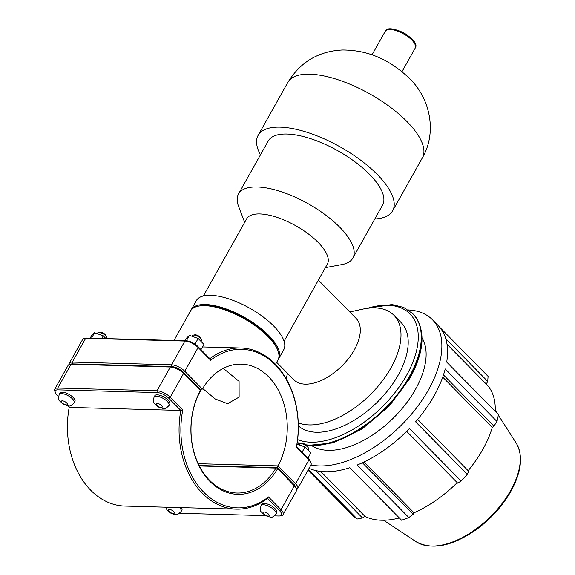 <?xml version="1.0" encoding="UTF-8"?>
<svg xmlns="http://www.w3.org/2000/svg" width="575" height="575" viewBox="0 0 575 575"><rect width="100%" height="100%" fill="white"/><g stroke="black" fill="none" stroke-linecap="round" stroke-linejoin="round"><path stroke-width="0.86" d="M223.294 368.352L239.085 381.354L239.128 397.059L227.643 403.7L215.258 398.993L202.695 388.506M203.37 295.96L246.639 218.859A46.266 18.041 29.3 0 1 259.842 213.943A46.266 18.041 29.3 0 1 308.027 233.673A46.266 18.041 29.3 0 1 327.34 264.148L284.072 341.248M190.864 310.435A50.126 19.543 29.3 0 1 191.166 309.832A50.126 19.543 29.3 0 1 205.469 304.513A50.126 19.543 29.3 0 1 257.672 325.881A50.126 19.543 29.3 0 1 278.588 358.893A50.126 19.543 29.3 0 1 278.235 359.468M191.166 309.832L196.334 300.632A50.126 19.543 29.3 0 1 210.63 295.306A50.126 19.543 29.3 0 1 262.84 316.674A50.126 19.543 29.3 0 1 283.755 349.686L278.588 358.893M244.677 222.353L238.596 206.396A65.55 25.552 29.3 0 1 238.517 193.947A65.55 25.552 29.3 0 1 257.219 186.983A65.55 25.552 29.3 0 1 325.486 214.921A65.55 25.552 29.3 0 1 352.842 258.096A65.55 25.552 29.3 0 1 342.168 264.514L325.378 267.641M238.517 193.947L268.23 140.997A65.55 25.552 29.3 0 1 286.932 134.032A65.55 25.552 29.3 0 1 355.199 161.978A65.55 25.552 29.3 0 1 382.555 205.153L352.842 258.096M260.475 154.804A77.115 30.065 29.3 0 1 258.139 135.333A77.115 30.065 29.3 0 1 280.14 127.147A77.115 30.065 29.3 0 1 360.453 160.015A77.115 30.065 29.3 0 1 392.639 210.809A77.115 30.065 29.3 0 1 374.799 218.96M408.293 309.925A97.153 53.295 135.4 0 1 432.422 319.714L438.121 325.5A97.153 53.295 135.4 0 1 446.696 362.077L498.417 414.575A97.153 53.295 135.4 0 1 496.958 421.453L445.237 368.956A97.153 53.295 135.4 0 1 415.588 421.791L467.302 474.289L468.661 471.191L417.637 419.391M406.654 431.315L457.707 483.137L461.121 481.038L409.4 428.54A97.153 53.295 135.4 0 1 357.132 465.038L408.854 517.536L413.152 514.258L362.401 462.746M349.758 467.734L401.566 520.202L349.844 467.705A97.153 53.295 135.4 0 1 309.077 468.316M308.459 469.416L357.298 518.988A97.153 53.295 135.4 0 1 353.179 516.012L308.027 470.185M406.647 431.329L457.197 482.641A90.354 49.565 135.4 0 1 414.029 512.785L413.152 514.258M457.707 483.137L457.197 482.641M442.728 377.107L492.301 427.426A90.354 49.565 135.4 0 1 468.143 470.666M443.476 374.922L493.939 426.14L492.301 427.426M432.422 319.714A97.153 53.295 135.4 0 1 428.569 389.692A97.153 53.295 135.4 0 1 310.96 464.952M422.05 337.848A77.726 42.636 135.4 0 1 393.135 418.269A77.726 42.636 135.4 0 1 312.29 445.984M445.826 338.862L487.715 381.383L488.082 376.352L439.738 327.283M487.715 381.383L486.27 384.064A90.354 49.565 135.4 0 1 486.45 384.244A90.354 49.565 135.4 0 1 495.183 411.29M493.939 426.14L496.958 421.453M467.302 474.289A97.153 53.295 135.4 0 1 461.121 481.038M408.854 517.536A97.153 53.295 135.4 0 1 401.566 520.202M399.258 517.982A90.354 49.565 135.4 0 1 364.967 516.357L362.502 517.938L315.819 470.558M357.298 518.988L362.502 517.938M363.997 461.998L414.029 512.785M320.67 471.392L364.967 516.357M349.765 311.959L362.782 309.113A72.867 39.977 135.4 0 1 374.857 307.877A72.867 39.977 135.4 0 1 393.925 315.251L401.134 322.568A72.867 39.977 135.4 0 1 378.177 401.293A72.867 39.977 135.4 0 1 298.324 425.802M318.385 280.104L356.062 318.349A43.722 23.985 135.4 0 1 341.751 366.117A43.722 23.985 135.4 0 1 293.775 379.716L276.654 362.336M393.925 315.251A72.867 39.977 135.4 0 1 376.072 388.556A72.867 39.977 135.4 0 1 298.245 422.819M296.362 447.221L296.578 446.667A80.608 59.62 91.6 0 0 240.911 347.983A80.608 59.62 91.6 0 0 209.882 358.663L197.836 346.438A9.2 3.587 -150.7 0 0 186.25 340.788L86.99 338.064A9.2 3.587 -150.7 0 0 85.862 338.136L84.367 338.416A10.487 4.09 29.3 0 1 85.653 338.33L184.906 341.054A10.487 4.09 29.3 0 1 198.123 347.494L210.666 360.23A79.314 58.664 -88.4 0 1 275.31 364.888A79.314 58.664 -88.4 0 1 296.362 447.221L308.904 459.95A10.487 4.09 29.3 0 1 310.989 462.897A10.487 4.09 29.3 0 1 310.996 464.887L297.67 488.642A10.487 4.09 -150.7 0 0 295.579 483.704L278.012 465.872L277.33 467.662L294.127 484.718A9.2 3.587 29.3 0 1 296.147 488.161M260.985 505.677L261.762 504.289A8.596 3.349 29.3 0 1 270.897 505.576A8.596 3.349 29.3 0 1 276.755 512.706L275.978 514.086A8.596 3.349 29.3 0 0 274.268 510.039A8.596 3.349 29.3 0 0 266.577 505.375A8.596 3.349 29.3 0 0 260.985 505.677C259.95 512.009 259.203 509.924 265.377 515.595C272.536 517.68 271.429 518.348 275.978 514.086M308.006 449.995L308.437 449.226A5.161 2.012 -150.7 0 0 308.43 448.248A5.161 2.012 -150.7 0 0 300.905 443.634A5.161 2.012 -150.7 0 0 300.279 443.677A5.161 2.012 -150.7 0 0 299.438 444.18L299.05 444.863M300.279 443.677L301.774 443.397A3.867 1.509 29.3 0 1 302.249 443.361A3.867 1.509 29.3 0 1 307.884 446.825L308.43 448.248M302.069 452.238L305.016 446.983L297.009 444.137M307.92 458.174L310.881 452.899L305.016 446.983M157.263 394.817A8.596 3.349 29.3 0 1 166.211 398.482A8.596 3.349 29.3 0 1 169.805 404.146L169.028 405.526A8.596 3.349 -150.7 0 0 167.311 401.479A8.596 3.349 -150.7 0 0 156.486 396.197A8.596 3.349 -150.7 0 0 154.028 397.109L154.804 395.729A8.596 3.349 29.3 0 1 157.263 394.817M192.1 336.296L192.481 335.613A5.161 2.012 29.3 0 1 193.322 335.11A5.161 2.012 29.3 0 1 197.965 336.389A5.161 2.012 29.3 0 1 201.473 339.688A5.161 2.012 29.3 0 1 201.48 340.666L201.049 341.435M201.473 339.688L200.934 338.265A3.867 1.509 -150.7 0 0 198.303 335.793A3.867 1.509 -150.7 0 0 194.817 334.83L193.322 335.11M200.998 349.643L203.945 344.389L198.152 338.481L194.99 344.116M186.386 340.795L189.448 335.333L198.152 338.481M185.049 340.752L186.53 338.107L189.448 335.333M181.448 507.617A8.596 3.349 29.3 0 1 181.894 510.104L181.118 511.484A8.596 3.349 29.3 0 0 179.529 507.567M97.24 333.687L97.621 333.011A5.161 2.012 29.3 0 1 98.462 332.508A5.161 2.012 29.3 0 1 103.105 333.78A5.161 2.012 29.3 0 1 106.612 337.079A5.161 2.012 29.3 0 1 106.619 338.064L106.317 338.596M106.612 337.079L106.073 335.656A3.867 1.509 -150.7 0 0 103.442 333.184A3.867 1.509 -150.7 0 0 99.957 332.228L98.462 332.508M101.84 338.474L103.292 335.872L105.944 338.582M91.526 338.186L94.587 332.731L103.292 335.872M90.182 338.15L91.669 335.498L94.587 332.731M59.167 394.507L59.944 393.128A8.596 3.349 29.3 0 1 62.395 392.215A8.596 3.349 29.3 0 1 71.35 395.88A8.596 3.349 29.3 0 1 74.937 401.544L74.168 402.924A8.596 3.349 -150.7 0 0 72.45 398.87A8.596 3.349 -150.7 0 0 61.626 393.595A8.596 3.349 -150.7 0 0 59.167 394.507C58.132 400.847 57.385 398.755 63.566 404.426C70.718 406.511 69.618 407.179 74.168 402.924M296.42 488.858L295.873 487.435A9.2 3.587 -150.7 0 0 294.055 484.854L277.013 467.942L294.335 485.911A10.487 4.09 29.3 0 1 296.42 488.858A10.487 4.09 29.3 0 1 296.427 490.849L283.101 514.603A10.487 4.09 -150.7 0 0 281.01 509.666L268.467 496.929A79.314 58.664 -88.4 0 1 203.823 492.272A79.314 58.664 -88.4 0 1 182.764 409.939L170.222 397.21A10.487 4.09 -150.7 0 0 157.011 390.77L57.752 388.046A10.487 4.09 -150.7 0 0 54.762 389.16A10.487 4.09 -150.7 0 0 54.776 391.151L55.315 392.574A9.2 3.587 29.3 0 1 57.931 389.85L157.183 392.574A9.2 3.587 29.3 0 1 168.777 398.223L180.823 410.449A80.608 59.62 91.6 0 0 236.483 509.134A80.608 59.62 91.6 0 0 267.519 498.446L279.558 510.679A9.2 3.587 29.3 0 1 279.896 515.912A9.2 3.587 29.3 0 1 278.767 515.983L274.419 515.868M279.896 515.912L281.391 515.631A10.487 4.09 -150.7 0 0 283.101 514.603M54.762 389.16L68.087 365.405A10.487 4.09 29.3 0 1 69.798 364.377A10.487 4.09 29.3 0 1 71.084 364.291L170.337 367.015A10.487 4.09 29.3 0 1 183.554 373.455L200.359 390.518A65.773 48.645 91.6 0 0 209.925 481.397A65.773 48.645 91.6 0 0 277.531 468.848M277.013 467.942L275.907 468.057A64.486 47.696 -88.4 0 1 236.929 493.012A64.486 47.696 -88.4 0 1 195.737 457.571A64.486 47.696 -88.4 0 1 200.251 391.266L200.589 390.368L200.064 389.448L183.267 372.399A9.2 3.587 -150.7 0 0 171.681 366.749L72.421 364.025A9.2 3.587 -150.7 0 0 71.293 364.097L69.798 364.377M199.381 465.958L275.907 468.057M277.251 467.798L199.223 465.657M236.483 509.134L124.847 506.065A80.608 59.62 -88.4 0 1 69.187 407.38L67.67 405.849M268.467 496.929L267.519 498.446M182.764 409.939L180.823 410.449L69.187 407.38M58.492 396.534L57.141 395.154A9.2 3.587 29.3 0 1 55.315 392.574M265.427 515.617L179.558 513.259M70.531 364.241A9.2 3.587 29.3 0 1 72.5 363.889L171.752 366.613A9.2 3.587 29.3 0 1 183.346 372.262L200.143 389.311L202.357 389.074A64.486 47.696 -88.4 0 1 241.335 364.119A64.486 47.696 -88.4 0 1 282.526 399.56A64.486 47.696 -88.4 0 1 278.012 465.872L198.26 463.687M296.599 489.497A10.487 4.09 -150.7 0 0 297.67 488.642M202.357 389.074L184.791 371.249A10.487 4.09 -150.7 0 0 171.58 364.809L72.321 362.085A10.487 4.09 -150.7 0 0 69.331 363.199A10.487 4.09 -150.7 0 0 69.158 364.557M69.331 363.199L82.656 339.444A10.487 4.09 29.3 0 1 84.367 338.416M199.151 465.513L277.33 467.662M210.666 360.23L209.882 358.663M310.989 462.897L310.442 461.473A9.2 3.587 -150.7 0 0 308.624 458.893L296.578 446.667M173.988 340.45L190.505 311.01A50.126 19.543 29.3 0 1 198.67 306.101A50.126 19.543 29.3 0 1 204.808 305.684A50.126 19.543 29.3 0 1 277.869 350.549A50.126 19.543 29.3 0 1 277.933 360.065L275.533 364.349M277.869 350.549L277.33 349.126A48.832 19.04 -150.7 0 0 206.145 305.418A48.832 19.04 -150.7 0 0 200.165 305.821L198.67 306.101M385.272 31.273A17.178 6.699 29.3 0 1 390.173 29.447A17.178 6.699 29.3 0 1 408.056 36.771A17.178 6.699 29.3 0 1 415.229 48.084C417.745 44.562 413.942 39.467 403.83 32.804C392.969 28.003 386.781 27.492 385.272 31.273L372.025 54.877M258.139 135.333L287.852 82.39A77.115 30.065 29.3 0 1 309.853 74.197A77.115 30.065 29.3 0 1 390.166 107.072A77.115 30.065 29.3 0 1 422.352 157.866L392.639 210.809M297.261 442.427A87.443 47.969 -44.6 0 0 300.588 443.613M305.957 444.784A87.443 47.969 -44.6 0 0 409.328 376.611A87.443 47.969 -44.6 0 0 412.785 313.634L413.13 313.979A87.443 47.969 135.4 0 1 409.666 376.956A87.443 47.969 135.4 0 1 306.461 445.151M367.332 308.308A85.272 46.783 135.4 0 1 387.658 305.224A85.272 46.783 135.4 0 1 406.597 375.281A85.272 46.783 135.4 0 1 297.627 439.595M412.958 313.806A87.443 47.969 135.4 0 1 413.13 313.979C425.902 329.108 424.896 350.441 410.097 377.976L389.318 405.993L362.135 428.914L333.09 442.901L306.885 445.517M300.121 443.706A87.443 47.969 135.4 0 1 297.239 442.613M416.156 541.751C432.357 550.447 452.705 546.185 477.2 528.971C491.352 518.406 502.579 505.863 510.873 491.352C521.547 471.802 523.343 455.731 516.257 443.138A70.732 38.805 135.4 0 1 510.643 490.554A70.732 38.805 135.4 0 1 416.156 541.751L383.568 520.231M268.173 516.07A3.436 1.344 -150.7 0 0 268.467 514.086A3.436 1.344 -150.7 0 0 264.141 511.973A3.436 1.344 -150.7 0 0 263.846 513.957A3.436 1.344 -150.7 0 0 268.173 516.07M157.183 403.413A3.436 1.344 29.3 0 1 161.518 405.526A3.436 1.344 29.3 0 1 161.223 407.51A3.436 1.344 29.3 0 1 156.889 405.397A3.436 1.344 29.3 0 1 157.183 403.413M173.312 513.468A3.436 1.344 -150.7 0 0 173.607 511.484A3.436 1.344 -150.7 0 0 169.28 509.371A3.436 1.344 -150.7 0 0 168.985 511.355A3.436 1.344 -150.7 0 0 173.312 513.468M62.323 400.811A3.436 1.344 29.3 0 1 66.657 402.917A3.436 1.344 29.3 0 1 66.362 404.908A3.436 1.344 29.3 0 1 62.028 402.795A3.436 1.344 29.3 0 1 62.323 400.811M294.055 484.854L294.335 485.911L281.01 509.666L279.558 510.679M168.777 398.223L170.222 397.21L183.554 373.455L183.267 372.399M171.681 366.749L170.337 367.015L157.011 390.77L157.183 392.574M72.421 364.025L71.084 364.291L57.752 388.046L57.931 389.85M294.127 484.718L295.579 483.704L308.904 459.95L308.624 458.893M183.346 372.262L184.791 371.249L198.123 347.494L197.836 346.438M72.5 363.889L72.321 362.085L85.653 338.33L86.99 338.064M171.752 366.613L171.58 364.809L184.906 341.054L186.25 340.788M401.982 71.688L415.229 48.084M287.852 82.39C300.459 61.92 318.679 51.118 342.513 49.982C371.637 50.097 391.934 62.337 408.185 77.208C429.712 96.758 437.726 131.625 422.352 157.866M363.86 308.89L392.028 304.527L403.636 307.402L412.785 313.634M299.877 443.792L297.217 442.721M516.257 443.138L498.324 415.085M497.231 413.375L495.219 410.227M447.027 344.231L486.45 384.244M287.478 373.326L286.206 378.767M202.522 346.926L240.911 347.983M154.028 397.109C152.993 403.449 152.246 401.364 158.427 407.028C165.578 409.12 164.479 409.788 169.028 405.526M165.535 507.186L167.375 510.564L170.516 512.986L173.952 514.294L176.417 514.452L178.573 513.856L181.118 511.484"/></g></svg>
